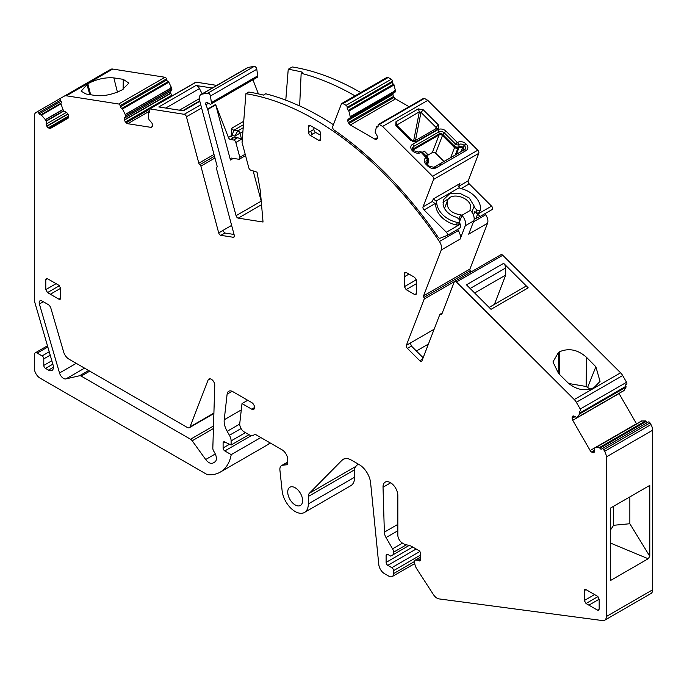 <?xml version="1.0" encoding="UTF-8"?>
<svg xmlns="http://www.w3.org/2000/svg" width="687" height="687" viewBox="0 0 687 687"><rect width="100%" height="100%" fill="white"/><g stroke="black" fill="none" stroke-linecap="round" stroke-linejoin="round"><path stroke-width="1.03" d="M474.665 292.988L505.709 275.066L494.408 304.393M505.709 275.066L505.709 267.956L470.148 288.488M524.722 286.917A4.448 2.568 -120 0 1 524.902 286.788A4.448 2.568 -120 0 1 528.209 287.853L491.025 309.313L466.464 284.813L503.64 263.344A4.448 2.568 60 0 1 505.709 267.956M528.209 287.853L503.64 263.344M179.393 110.186L199.333 98.679M202.158 93.844L199.462 88.58A4.448 2.568 -120 0 0 195.975 85.489L212.214 88.039M613.56 506.31L613.56 525.297L610.322 530.295M613.56 525.297L629.859 523.734L629.859 496.89M590.21 389.143L586.123 386.48L568.724 383.501M587.634 387.348L595.869 366.746L586.561 357.369L586.123 386.48M595.869 366.746L600.043 381.388L594.015 387.597C585.144 391.547 576.479 389.967 568.012 382.831L558.583 373.522L552.958 361.929L558.505 352.397L559.759 351.667C569.076 347.828 578.007 349.726 586.561 357.369M422.66 359.043L419.783 360.709L407.425 348.378A2.43 1.4 -120 0 1 406.369 345.338L410.371 343.028L411.427 346.068L423.149 357.764M428.43 344.058L416.382 351.014M234.052 234.465L224.898 233.022L222.734 230.695L218.689 232.867L231.631 225.396M195.975 85.489L158.8 106.957L183.36 110.813L199.831 101.307M170.47 87.988L171.097 87.627A2.834 1.632 -120 0 0 171.303 88.005L170.47 87.988L170.599 88.417M87.842 83.694C96.712 79.117 105.377 77.184 113.844 77.906L123.265 79.34L128.89 83.127L122.088 89.885C112.78 94.548 103.84 96.42 95.287 95.493L85.987 93.982L81.143 91.165L87.842 83.694L90.632 94.737M650.014 422.909L603.684 449.659A1.614 0.936 -120 0 0 602.07 448.723L648.399 421.973A1.614 0.936 -120 0 1 650.014 422.909L650.975 424.566A8.175 4.715 -120 0 1 652.65 430.208L652.65 589.798L606.32 616.54A8.089 4.672 -120 0 1 604.646 620.249A8.089 4.672 -120 0 1 602.654 620.593L439.079 598.909A8.089 4.672 -120 0 1 433.351 594.495L416.794 568.896A8.089 4.672 -120 0 1 414.708 562.601L414.708 561.253A2.43 1.4 -120 0 1 415.214 560.163A2.43 1.4 -120 0 1 415.772 560.051L417.911 560.266A2.027 1.168 -120 0 1 418.46 560.455L419.001 560.772A2.027 1.168 -120 0 0 420.015 560.867A2.027 1.168 -120 0 0 420.427 559.948L420.427 553.138A2.027 1.168 -120 0 0 419.001 550.665L411.573 546.38A8.098 4.672 -120 0 0 410.139 545.77L404.823 544.344A4.053 2.336 -120 0 1 404.085 544.035L402.41 543.065A6.475 3.736 -120 0 1 397.833 535.139L397.833 495.482A10.477 6.046 -120 0 0 393.265 484.945A10.477 6.046 -120 0 0 385.192 482.137A10.477 6.046 -120 0 0 383.02 486.928A10.477 6.046 -120 0 0 383.028 487.229L384.359 532.159A8.167 4.715 -120 0 0 386.034 537.56L392.543 548.836A4.903 2.834 -120 0 1 393.548 552.219L393.548 554.461L409.083 545.487M610.322 542.988L648.193 558.754L610.322 580.609L610.322 508.174L649.79 485.391L649.79 556.281L629.859 523.734M648.193 558.754L649.79 556.281M623.229 390.843L623.856 390.482A2.834 1.632 -120 0 0 623.744 390.74L623.032 391.152M313.873 127.576L313.873 129.422A2.43 1.4 -120 0 0 315.591 132.393L310.326 135.433L318.905 140.388A2.43 1.4 -120 0 0 320.116 140.509A2.43 1.4 -120 0 0 320.623 139.401L320.623 133.458A2.43 1.4 -120 0 0 318.905 130.478L310.326 125.532A2.43 1.4 -120 0 0 309.116 125.412A2.43 1.4 -120 0 0 308.609 126.52L308.609 132.462A2.43 1.4 -120 0 0 310.326 135.433M444.489 208.41L447.177 201.489C449.839 190.153 474.202 198.431 470.131 209.286A1.614 1.194 21.1 0 0 470.423 210.359L470.518 210.471A8.089 4.672 60 0 1 473.832 220.802L468.689 234.155L487.564 223.258A8.089 4.672 -120 0 0 485.735 214.756A284.727 164.391 -120 0 0 484.988 213.657M447.177 201.489C446.644 208.814 451.101 213.253 460.548 214.825A1.614 1.194 21.1 0 1 461.827 215.323L470.423 210.359M457.533 229.51A284.727 164.391 -120 0 1 458.281 230.609A8.089 4.672 -120 0 1 460.11 239.11L465.254 225.757A8.089 4.672 60 0 0 461.939 215.426L461.827 215.323M454.631 281.43L500.96 254.679A2.43 1.4 -120 0 1 502.764 255.263L620.584 372.801L574.255 399.542L456.434 282.005A2.43 1.4 -120 0 0 454.631 281.43A2.43 1.4 -120 0 0 454.236 281.919L441.853 314.053A1.614 0.936 -120 0 1 441.586 314.38A1.614 0.936 -120 0 1 440.822 314.328A1.614 0.936 -120 0 0 440.049 314.268A1.614 0.936 -120 0 0 439.783 314.594L421.938 360.881A2.43 1.4 -120 0 1 421.578 361.285A2.43 1.4 -120 0 1 419.783 360.709M406.369 345.338L434.15 329.219M454.433 281.593L424.197 299.051L406.395 345.243M470.543 272.241A1.614 0.936 -120 0 0 470.217 270.687L423.888 297.437A1.614 0.936 -120 0 1 424.197 299.051M470.217 270.687A1.614 0.936 -120 0 1 469.908 269.081L423.578 295.822A1.614 0.936 -120 0 0 423.888 297.437M423.578 295.822L441.234 250.008A8.089 4.672 -120 0 0 439.405 241.506A284.727 164.391 -120 0 0 245.912 93.707L242.047 142.441L248.806 167.783A2.43 1.4 -120 0 0 250.798 170.187L257.041 172.154L260.33 190.806L263.035 222.03L238.252 218.14A2.43 1.4 -120 0 1 236.053 215.684L207.732 109.473A2.43 1.4 -120 0 0 207.603 109.087L205.92 104.742A2.43 1.4 -120 0 1 206.194 102.509A2.43 1.4 -120 0 1 207.405 102.629L209.707 103.96A2.43 1.4 -120 0 0 210.918 104.081A2.43 1.4 -120 0 0 211.39 102.612L210.462 95.991A2.43 1.4 -120 0 0 207.869 93.157A284.736 164.391 -120 0 0 201.832 94.205A8.089 4.672 -120 0 0 200.99 94.523A8.089 4.672 -120 0 0 199.659 100.68L217.101 166.065A1.614 0.936 -120 0 1 216.834 167.293A1.614 0.936 -120 0 1 216.791 167.319A1.614 0.936 -120 0 0 216.749 167.345A1.614 0.936 -120 0 0 216.482 168.573L234.31 235.452A2.43 1.4 60 0 1 233.881 237.178A2.43 1.4 60 0 1 233.254 237.273L234.276 236.68M469.908 269.081L487.564 223.258M210.918 104.081L257.247 77.33A2.43 1.4 -120 0 0 257.719 75.862L211.39 102.612M200.99 94.523L247.32 67.773A8.089 4.672 -120 0 1 248.162 67.455A284.736 164.391 -120 0 1 254.199 66.407A2.43 1.4 -120 0 1 256.792 69.25L257.719 75.862M218.732 233.005A2.43 1.4 60 0 0 220.896 235.332L233.254 237.273M214.954 158.01L200.896 166.125L218.689 232.867M200.896 166.125A1.614 0.936 -120 0 0 199.857 164.657A1.614 0.936 -120 0 1 198.826 163.197L186.443 116.764A2.43 1.4 -120 0 0 184.245 114.308L149.843 108.907A1.614 0.936 -120 0 0 149.431 108.975A1.614 0.936 -120 0 0 149.156 110.203L149.457 111.311A1.614 0.936 -120 0 1 149.191 112.539A1.614 0.936 -120 0 1 148.813 112.608L149.44 112.247M149.431 108.975L195.761 82.225A1.614 0.936 -120 0 1 196.173 82.157L216.791 85.403M149.457 112.213L148.813 112.608M148.77 112.608A0.833 0.481 -120 0 0 148.435 113.037L148.581 117.906A2.834 1.632 -120 0 1 148.564 118.25L149.088 119.787L151.346 122.303A2.885 1.666 -120 0 1 152.377 124.21L152.445 124.467A2.885 1.666 -120 0 1 152.377 126.193L152.059 126.812A2.885 1.666 -120 0 1 151.655 127.232A2.885 1.666 -120 0 1 150.925 127.353L127.765 123.712A2.885 1.666 -120 0 1 126.228 122.75L125.532 121.977A2.885 1.666 -120 0 1 124.502 120.07L124.433 119.821A2.885 1.666 -120 0 1 124.493 118.087L125.549 116.094L125.223 114.583L170.565 88.408M172.334 95.751L171.862 95.227L125.532 121.977M171.552 87.842L171.879 89.344L170.823 91.337A2.885 1.666 -120 0 0 170.762 93.071L170.831 93.329A2.885 1.666 -120 0 0 171.862 95.227M171.51 87.721L168.83 82.217L122.501 108.967L125.18 114.471L170.539 88.279M168.83 82.217A0.833 0.481 -120 0 0 168.229 81.633L121.9 108.383A0.833 0.481 -120 0 1 122.501 108.967M112.72 69.052L66.39 95.802A8.115 4.689 -120 0 0 64.303 96.128L110.633 69.387A8.115 4.689 -120 0 1 112.72 69.052L165 77.262A1.614 0.936 -120 0 1 166.469 78.902L166.761 80.001A1.614 0.936 -120 0 0 168.186 81.633L168.229 81.633M168.186 81.633L121.9 108.383M166.469 78.902L120.139 105.652L120.431 106.751A1.614 0.936 -120 0 0 121.857 108.374M120.139 105.652A1.614 0.936 -120 0 0 118.671 104.012L66.39 95.802M68.528 117.022L49.095 128.237A2.885 1.666 -120 0 0 50.512 128.383L67.944 118.319A2.885 1.666 -120 0 0 68.528 117.022L68.528 116.129A2.885 1.666 -120 0 0 67.944 114.162L67.798 113.913A2.885 1.666 -120 0 0 66.39 112.419L63.9 110.985L62.998 109.568A2.834 1.632 -120 0 0 62.852 109.19L60.971 103.84A0.833 0.481 -120 0 1 61.049 103.144L61.074 103.127A1.614 0.936 -120 0 0 61.049 101.281L60.439 100.233A1.614 0.936 -120 0 1 60.439 98.361L64.303 96.128M49.095 128.237L48.33 127.799A2.885 1.666 -120 0 1 46.914 126.305L46.768 126.056A2.885 1.666 -120 0 1 46.184 124.081L46.184 121.204L45.411 119.727L62.998 109.568M60.971 103.84L41.46 115.107L45.333 119.624L62.938 109.456M60.439 100.233L38.601 112.84L39.211 113.887A1.614 0.936 -120 0 0 40.791 114.841L61.074 103.136L40.825 114.823A0.833 0.481 -120 0 1 41.46 115.107M38.601 112.84A1.614 0.936 -120 0 0 36.986 111.904L36.025 112.462A8.175 4.715 -120 0 0 34.35 116.163L34.35 298.227A16.222 9.36 -120 0 0 35.183 303.663L53.062 364.934A6.956 4.019 -120 0 1 51.98 370.456A6.956 4.019 -120 0 1 48.502 370.113L45.505 368.378A2.43 1.4 -120 0 1 43.788 365.407L43.788 358.872A2.43 1.4 -120 0 0 42.07 355.9L37.21 353.092A4.045 2.336 -120 0 0 35.192 352.895A4.045 2.336 -120 0 0 34.35 354.741L34.35 368.215A8.089 4.672 -120 0 0 40.069 378.125L207.268 474.648A56.626 32.693 -120 0 0 220.235 472.132A56.626 32.693 -120 0 0 231.227 454.639L260.828 437.55M220.235 472.132L266.565 445.382A56.626 32.693 -120 0 0 270 442.849M245.439 432.63L231.107 440.899L231.107 445.013L224.666 441.947A2.43 1.4 -120 0 0 223.601 441.904A2.43 1.4 -120 0 0 223.103 443.021L223.103 447.967A2.43 1.4 -120 0 0 224.812 450.938L231.227 454.639M231.107 445.013L249.003 434.682M231.107 440.899A8.175 4.715 -120 0 0 229.432 435.266L227.157 431.316A14.564 8.407 -120 0 1 224.22 419.766L227.114 394.166A8.089 4.672 -120 0 1 228.745 391.247A8.089 4.672 -120 0 1 232.79 391.642L251.7 402.556A4.045 2.336 -120 0 1 254.345 406.12A4.045 2.336 -120 0 1 253.718 409.366A4.045 2.336 -120 0 1 251.7 409.16L242.013 403.57L247.732 400.272M287.733 462.308L282.658 465.236L287.733 464.661L287.733 459.689A8.089 4.672 -120 0 0 282.013 449.779L255.135 434.261L253.374 435.275A8.175 4.715 -120 0 1 249.329 434.871L244.306 431.977A6.475 3.736 -120 0 1 239.763 423.424L242.013 403.57M282.658 465.236A8.089 4.672 -120 0 0 281.55 465.597A8.089 4.672 -120 0 0 279.918 470.191L282.125 490.793A18.601 10.743 -120 0 0 290.945 508.277A18.601 10.743 -120 0 0 304.47 512.45A18.601 10.743 -120 0 0 308.326 503.932L308.326 496.478A8.141 4.706 -120 0 1 309.416 493.223L342.074 460.178A16.179 9.343 -120 0 1 343.234 459.277A16.179 9.343 -120 0 1 351.323 460.075L359.249 464.652A16.179 9.343 -120 0 1 370.602 482.806L378.795 564.585A8.089 4.672 -120 0 0 384.471 573.662L388.971 576.256A6.475 3.736 -120 0 0 392.208 576.573A6.475 3.736 -120 0 0 393.548 573.619L393.548 570.639A2.43 1.4 -120 0 0 391.83 567.668L387.829 565.358A2.43 1.4 -120 0 1 386.111 562.387L386.111 555.457A2.43 1.4 -120 0 1 386.618 554.34A2.43 1.4 -120 0 1 387.829 554.461L386.111 555.457M304.47 512.45L350.799 485.7A18.601 10.743 -120 0 0 354.655 477.182L308.326 503.932M358.167 464.026L355.746 466.473A8.141 4.706 -120 0 0 354.655 469.728L354.655 477.182M393.548 554.461L390.688 556.109L387.829 554.461M604.646 620.249L650.975 593.499A8.089 4.672 -120 0 0 652.65 589.798M652.65 430.208L606.32 456.949L606.32 616.54M606.32 456.949A8.175 4.715 -120 0 0 604.646 451.316L603.684 449.659M599.88 448.19L646.209 421.44L599.88 448.19A1.614 0.936 -120 0 0 601.46 449.075L602.07 448.723M646.209 421.44A1.614 0.936 -120 0 0 647.789 422.325M646.175 421.389A0.833 0.481 -120 0 0 645.54 420.942L599.21 447.684A0.833 0.481 -120 0 1 599.845 448.139M641.847 420.976L595.517 447.726A2.834 1.632 -120 0 1 595.234 447.701L641.564 420.951A2.834 1.632 -120 0 0 641.847 420.976L645.54 420.942M595.517 447.726L599.21 447.684M595.234 447.701L594.487 448.336L594.487 451.204L592.34 452.45A2.885 1.666 -120 0 0 593.757 452.587L593.903 452.501A2.885 1.666 -120 0 0 594.487 451.204M636.54 423.853A2.885 1.666 -120 0 1 636.488 423.759L590.159 450.509A2.885 1.666 -120 0 0 591.576 452.003L592.34 452.45M636.488 423.759L619.056 393.565L572.726 420.315L590.159 450.509M575.053 416.657L572.142 418.34A2.885 1.666 -120 0 0 572.726 420.315M572.142 418.34L572.142 417.456A2.885 1.666 -120 0 1 572.726 416.159L572.726 416.159M624.054 390.474L626.029 387.142L579.699 413.883L576.977 417.679L574.28 416.219A2.885 1.666 -120 0 0 572.872 416.082M577.673 417.275L623.006 391.101M577.724 417.224L623.083 391.032M626.029 387.142A0.833 0.481 -120 0 0 625.951 386.36L579.622 413.11A0.833 0.481 -120 0 1 579.699 413.883M620.584 372.801A8.115 4.689 -120 0 1 622.671 375.54L626.561 382.281A1.614 0.936 -120 0 1 626.561 384.145L625.951 384.497A1.614 0.936 -120 0 0 625.926 386.309L625.951 386.36M625.926 386.309L579.622 413.11M579.622 411.247A1.614 0.936 -120 0 0 579.596 413.059M580.232 410.895A1.614 0.936 -120 0 0 580.232 409.023L576.341 402.29A8.115 4.689 -120 0 0 574.255 399.542M81.186 376.107A4.07 2.353 -120 0 0 79.546 375.755L65.952 378.898A6.063 3.504 -120 0 1 59.511 372.989L39.391 304.006A4.045 2.336 -120 0 1 40.018 300.794A4.045 2.336 -120 0 1 42.044 301L48.219 304.564A4.045 2.336 -120 0 1 50.864 308.154L63.633 351.942A8.089 4.672 -120 0 0 68.94 359.129L187.353 427.494A4.045 2.336 -120 0 0 189.372 427.692A4.045 2.336 -120 0 0 190.041 426.867L208.101 379.997A4.852 2.8 -120 0 1 208.9 379.009A4.852 2.8 -120 0 1 212.695 380.366A4.852 2.8 -120 0 1 214.756 385.33L212.824 448.087A4.088 2.362 -120 0 0 213.657 451.016L214.696 452.819A8.089 4.672 -120 0 1 214.696 462.162A8.089 4.672 -120 0 1 214.55 462.231L212.876 463.072A8.089 4.672 -120 0 1 205.696 459.509L192.188 440.788A4.07 2.353 -120 0 0 190.548 439.242L81.186 376.107L89.765 371.152M586.02 589.626L597.458 596.239L599.167 599.21L599.167 609.111L598.669 610.228L597.458 610.108L586.02 603.504L584.302 600.524L584.302 590.622L584.8 589.506L586.02 589.626L584.302 590.622M50.357 294.242L47.506 292.593L45.789 289.622L45.789 279.712L46.295 278.604L47.506 278.724L58.945 285.328L60.662 288.3L60.662 298.21L60.155 299.317L58.945 299.197L50.357 294.242L60.662 288.291L50.366 294.242M287.733 492.047A10.52 6.071 -120 0 0 292.361 502.678A10.52 6.071 -120 0 0 300.494 505.409A10.52 6.071 -120 0 0 302.606 500.634A10.52 6.071 -120 0 0 298.055 490.097A10.52 6.071 -120 0 0 289.974 487.203A10.52 6.071 -120 0 0 287.733 492.047M406.129 289.622L404.411 286.651L404.411 273.435L404.918 272.327L406.129 272.447L414.708 277.402L416.425 280.373L416.425 293.581L415.927 294.689L414.708 294.568L406.129 289.622L416.425 283.671M320.623 135.305L315.591 132.393M333.401 124.716A284.727 164.391 -120 0 0 298.459 105.334L298.347 105.403A284.727 164.391 -120 0 0 265.706 93.776L263.413 95.098A284.727 164.391 -120 0 0 248.771 92.058L245.912 93.707M354.999 95.845A284.727 164.391 -120 0 0 333.805 84.93A284.727 164.391 -120 0 0 301.164 73.303L299.644 105.875M253.16 170.934L261.223 201.154A2.43 1.4 -120 0 0 261.232 201.205M252.953 79.812L258.415 93.896M360.718 92.539A284.727 164.391 -120 0 0 292.241 66.957L288.231 69.275L285.783 100.165M215.735 104.853A2.43 1.4 -120 0 0 215.615 104.467L228.41 137.452A2.43 1.4 -120 0 0 230.48 139.521L233.657 140.019A2.43 1.4 -120 0 1 235.856 142.475L239.806 157.297A2.43 1.4 -120 0 1 239.411 159.144A2.43 1.4 -120 0 1 238.784 159.247L231.485 158.096A2.43 1.4 -120 0 0 230.858 158.199A2.43 1.4 -120 0 0 230.454 160.045L215.735 104.853L207.732 109.473M288.231 69.275A284.727 164.391 -120 0 1 302.881 72.307L301.164 73.303M233.34 137.872A2.43 1.4 -120 0 1 231.27 135.803L231.811 128.168A2.43 1.4 -120 0 0 233.881 130.229L237.814 130.848A2.43 1.4 -120 0 1 240.012 133.304L241.575 139.178L237.659 137.709L233.34 137.872L230.48 139.521M231.072 135.279A6.475 3.736 -120 0 0 232 135.554L234.86 136L237.814 130.848L243.215 127.73M235.443 138.199L234.86 136L242.906 131.638M427.305 157.074L427.984 155.305A1.941 0.67 134.9 0 0 427.984 154.721L424.489 151.243A1.941 0.67 134.9 0 0 422.505 152.291L427.391 157.194M443.982 161.479L435.652 153.175A2.43 1.795 21.1 0 0 434.347 152.402A2.43 1.795 21.1 0 0 432.329 152.557L428.061 155.013M427.984 154.721A1.941 0.67 134.9 0 0 426.739 155.107L425.803 155.571M456.417 154.3L459.019 147.559L457.782 148.452L455.275 154.961M435.652 153.175L442.454 135.537A2.43 0.842 134.9 0 1 442.978 134.643L454.227 145.867A3.366 2.49 21.1 0 0 458.847 146.726A2.43 1.4 60 0 1 458.77 147.705A3.693 2.731 -158.9 0 1 453.703 146.76L454.459 147.834L457.782 148.452M382.599 126.442L379.25 124.502L424.437 98.413L427.786 100.354L382.599 126.442L432.578 176.301A2.43 1.4 -120 0 1 433.6 179.427L423.037 206.847A2.43 1.4 -120 0 0 424.068 209.982L446.37 232.232A2.43 1.4 -120 0 1 447.4 235.358L440.152 238.2A2.43 1.4 -120 0 1 438.005 237.015A285.938 165.086 -120 0 0 425.957 220.201L425.966 220.209M427.786 100.354L477.766 150.213L432.578 176.301M379.25 124.502A1.614 0.936 -120 0 0 378.443 124.424A1.614 0.936 -120 0 0 378.108 125.163L378.108 126.159A1.614 0.936 -120 0 1 377.773 126.897A1.614 0.936 -120 0 1 377 126.837A0.807 0.464 -120 0 0 376.459 126.983L375.102 132.213L376.948 135.545A2.885 1.666 -120 0 1 377.532 137.512L374.99 139.212A2.885 1.666 -120 0 0 376.399 139.358L376.948 139.04A2.885 1.666 -120 0 0 377.532 137.744M374.99 139.212L350.336 124.982L395.523 98.894A2.885 1.666 -120 0 1 394.106 97.399L393.565 96.463A2.885 1.666 -120 0 1 392.973 94.488L392.973 94.256A2.885 1.666 -120 0 1 393.565 92.96L348.378 119.049A2.885 1.666 -120 0 0 347.794 120.345L392.973 94.256M394.106 97.399L348.919 123.488A2.885 1.666 -120 0 0 350.336 124.982M348.919 123.488L348.378 122.552L393.565 96.463M392.973 94.488L347.794 120.577A2.885 1.666 -120 0 0 348.378 122.552M348.378 119.049L350.138 118.035L350.224 116.713L394.415 91.199L350.224 116.713M343.011 103.582L388.198 77.494A2.43 1.4 -120 0 0 386.987 77.373L341.8 103.462A2.43 1.4 -120 0 1 343.011 103.582L346.076 105.351A1.614 0.936 -120 0 1 347.218 107.335L347.218 108.323A1.614 0.936 -120 0 0 348.318 110.281A0.807 0.464 -120 0 1 348.859 111.054L350.207 116.601M341.8 103.462A2.43 1.4 -120 0 0 341.396 103.96L332.68 126.58A2.43 1.4 -120 0 0 334.131 130.066A286.007 165.129 -120 0 1 347.107 139.452L347.107 139.461C375.54 161.205 401.826 188.126 425.957 220.218M491.557 206.143L477.542 214.232L480.282 216.371L492.579 209.277A2.43 1.4 -120 0 0 491.557 206.143L469.255 183.893A2.43 1.4 -120 0 1 468.225 180.758L478.787 153.347A2.43 1.4 -120 0 0 477.766 150.213M388.198 77.494L391.264 79.263L346.076 105.351M347.218 107.335L392.406 81.246A1.614 0.936 -120 0 0 391.264 79.263M392.406 81.246L392.406 82.234A1.614 0.936 -120 0 0 393.505 84.192L348.318 110.281M348.859 111.054L394.046 84.965A0.807 0.464 -120 0 0 393.505 84.192M394.046 84.965L395.326 90.255A2.834 1.632 -120 0 0 395.446 90.65L394.424 91.079M350.138 118.035L395.326 91.946L395.403 90.675M409.091 106.725L395.523 98.894M424.437 98.413A1.614 0.936 -120 0 0 423.621 98.335L378.443 124.424M438.349 128.907L436.202 128.709L436.193 127.516L420.985 112.342L423.286 109.834L418.271 108.881L395.961 121.754L395.832 125.678A2.43 0.842 -45.1 0 1 396.966 125.489L412.174 140.655L414.244 141.213A2.43 1.4 60 0 1 414.244 141.204A2.43 1.4 60 0 1 416.047 141.788L438.349 128.907L438.495 125L423.286 109.834M396.708 125.12L419.362 111.766L413.78 140.131L415.48 140.337L420.985 112.342L419.362 111.766L418.271 108.881M435.455 128.958L436.193 127.516A2.43 0.842 -45.1 0 1 438.495 125M412.174 141.385L416.047 141.788M459.697 228.264L460.651 226.744L459.697 228.264L447.4 235.358M460.651 226.744L460.384 224.142L459.199 222.957M435.077 203.618A2.43 1.795 21.1 0 1 435.713 204.932A22.645 16.763 21.1 0 0 456.4 224.967A2.43 1.795 21.1 0 0 458.796 224.014L459.775 221.472A2.43 1.795 21.1 0 0 459.569 220.029A6.475 4.792 21.1 0 0 455.387 216.929A16.179 11.971 21.1 0 1 443.124 204.7L443.562 199.573L449.616 193.846L459.68 193.245L469.29 198.028L474.185 206.074A6.475 4.792 21.1 0 0 477.01 209.964A2.43 1.795 21.1 0 0 480.539 209.483A2.43 1.795 21.1 0 0 480.634 208.994A22.645 16.763 21.1 0 0 460.719 188.521A2.43 1.795 21.1 0 1 459.225 187.706L436.056 201.085L433.308 198.947L432.329 201.48L435.077 203.618L424.068 209.982M378.108 126.202L377 126.837M449.435 198.148L442.978 202.218M468.225 180.758L458.71 186.383M480.282 216.371L475.936 218.397L477.542 214.232L474.837 211.536A6.475 4.792 21.1 0 0 476.031 212.506A2.43 1.795 21.1 0 0 479.56 212.025L480.539 209.483M474.167 219.084L475.936 218.397M413.78 140.131L412.458 140.895M435.713 204.932L436.692 202.399A22.645 16.763 21.1 0 0 457.379 222.425A2.43 1.795 21.1 0 0 459.775 221.472M436.692 202.399A2.43 1.795 21.1 0 0 436.056 201.085M458.933 186.125L459.912 183.584L458.959 185.104L459.225 187.706M199.462 88.58L165.747 108.048M558.505 352.397L558.832 373.762M559.759 351.667L559.424 374.346M86.88 84.252L89.791 94.6M113.844 77.906L117.425 92.127M123.119 89.301L123.265 79.34M313.873 129.422L310.902 131.14A2.43 1.4 -120 0 0 312.611 134.111M465.254 225.757L473.832 220.802M502.764 255.263L456.434 282.005M442.016 313.633L440.822 314.328M407.425 348.378L411.427 346.068M460.11 239.11L441.234 250.008M256.792 69.25L210.462 95.991M254.199 66.407L207.869 93.157M248.162 67.455L201.832 94.205M220.896 235.332L224.898 233.022M214.473 156.224L199.857 164.657M214 154.438L198.826 163.197M201.617 108.005L186.443 116.764M200.75 104.776L184.245 114.308M196.173 82.157L149.843 108.907M152.136 126.657L150.925 127.353M149.431 111.208L127.765 123.712M149.105 109.551L126.228 122.75M170.831 93.329L124.502 120.07M170.762 93.071L124.433 119.821M170.823 91.337L124.493 118.087M171.879 89.344L125.549 116.094M171.887 89.095L125.558 115.845M166.761 80.001L120.431 106.751M165 77.262L118.671 104.012M68.528 116.129L48.33 127.799M67.944 114.162L46.914 126.305M67.798 113.913L46.768 126.056M66.39 112.419L46.184 124.081M63.9 110.985L46.184 121.204M63.693 110.77L46.098 120.929M61.049 101.281L39.211 113.887M60.422 98.37L36.986 111.904M53.414 367.27L48.502 370.113M52.83 364.153L45.505 368.378M51.843 360.761L43.788 365.407M50.211 355.162L43.788 358.872M49.224 351.77L42.07 355.9M47.815 346.969L37.21 353.092M251.365 435.61L224.812 450.938M229.518 444.257L223.103 447.967M224.821 442.024L223.103 443.021M241.068 428.551L229.432 435.266M239.729 424.059L227.157 431.316M241.3 409.907L224.22 419.766M232.094 391.289L227.114 394.166M254.559 407.511L251.7 409.16M354.655 469.728L308.326 496.478M355.746 466.473L309.416 493.223M344.599 458.718L342.074 460.178M414.708 561.399L393.548 573.619M420.427 555.122L393.548 570.639M419.86 551.489L391.83 567.668M416.142 549.016L387.829 565.358M412.707 547.032L386.111 562.387M406.438 544.782L393.548 552.219M402.47 543.108L392.543 548.836M397.833 530.75L386.034 537.56M397.833 524.379L384.359 532.159M390.68 482.806L383.028 487.229M420.427 559.948L419.001 560.772M420.427 559.312L418.46 560.455M420.427 558.806L417.911 560.266M420.427 557.363L415.772 560.051M650.975 424.566L604.646 451.316M594.487 450.32L591.576 452.003M574.28 416.219L572.142 417.456M626.561 382.281L580.232 409.023M622.671 375.54L576.341 402.29M88.649 370.499L79.546 375.755M84.57 368.146L65.952 378.898M76.231 363.337L59.511 372.989M43.324 301.739L39.391 304.006M213.897 413.093L190.041 426.867M210.153 378.812L208.101 379.997M215.323 461.655L212.876 463.072M215.289 453.97L205.696 459.509M213.425 428.525L192.188 440.788M213.502 425.992L190.548 439.242M597.458 610.108L599.167 609.111M588.879 605.153L599.167 599.21L588.871 605.144M586.02 603.504L597.956 596.608M584.302 600.524L594.598 594.581M47.506 292.593L59.443 285.698M45.789 289.622L56.085 283.679M45.789 279.712L47.506 278.724M58.945 299.197L60.662 298.21M404.411 286.651L416.356 279.755M404.411 276.741L408.988 274.096L404.411 276.732M404.411 273.435L406.129 272.447M414.708 294.568L416.425 293.581M320.623 139.401L318.905 140.388M310.902 131.14L308.609 132.462M310.326 125.532L308.609 126.52M458.281 230.609L439.405 241.506M461.939 215.426L459.861 220.828M458.882 219.136L460.548 214.825M485.735 214.756L473.42 221.867M261.532 204.7L238.252 218.14M261.223 201.154L236.053 215.684M208.496 103.256L205.92 104.742M215.615 104.467L207.603 109.087M233.331 158.388L230.454 160.045M243.722 121.281L231.811 128.168M243.456 124.708L233.881 130.229L232 135.554M245.182 154.197L239.806 157.297M231.27 135.803L228.41 137.452M235.856 142.475L241.575 139.178M237.659 137.709L233.657 140.019M413.531 150.547L413.952 149.448A2.43 1.795 21.1 0 0 413.308 150.187L413.411 150.736M432.329 152.557L439.122 134.918L413.952 149.448A2.43 1.4 60 0 0 414.029 148.469A2.748 2.035 21.1 0 0 413.222 150.204M428.997 166.005L427.013 164.021A2.43 0.842 134.9 0 0 426.945 163.927A2.43 0.842 134.9 0 0 425.82 164.116L427.967 166.263C430.655 168.547 433.42 169.062 436.254 167.8L465.992 150.625A6.037 4.466 -158.9 0 0 466.25 144.158L465.984 143.892A6.037 4.466 -158.9 0 0 457.697 142.355L457.336 142.475A2.43 0.842 134.9 0 0 455.558 144.098L454.227 145.867A2.43 0.842 134.9 0 0 453.703 146.76L442.454 135.537A2.43 1.795 21.1 0 0 439.122 134.918A2.43 1.4 60 0 0 439.199 133.939L438.907 131.87L413.746 146.4A3.933 2.911 21.1 0 0 412.853 149.646A3.933 2.911 21.1 0 0 413.428 150.462M412.853 149.646L413.505 150.522A2.43 0.842 -45.1 0 0 412.38 150.711A6.037 4.466 21.1 0 1 412.638 144.244A2.43 1.4 60 0 1 413.746 146.4L414.029 148.469L439.199 133.939A2.748 2.035 21.1 0 1 442.978 134.643L444.309 132.874A3.933 2.911 21.1 0 0 438.907 131.87A2.43 1.4 60 0 0 437.808 129.714A6.037 4.466 -158.9 0 1 446.086 131.251A2.43 0.842 134.9 0 0 444.309 132.874L455.558 144.098A2.181 1.614 21.1 0 0 458.555 144.656A2.43 1.4 -120 0 0 457.448 142.501M461.484 151.372L462.342 148.177L461.003 151.655M433.712 167.499L463.021 150.496A2.43 1.4 -120 0 0 462.909 150.556L463.158 150.307A2.43 1.795 21.1 0 0 462.617 148.444L464.197 145.515A3.933 2.911 21.1 0 0 458.804 144.51L459.096 146.58A2.43 1.4 60 0 1 459.019 147.559A2.43 1.795 21.1 0 1 462.342 148.177A2.43 0.842 134.9 0 1 462.866 147.284L463.132 147.55A2.748 2.035 21.1 0 1 463.021 150.496L433.497 167.542M450.689 157.606L454.459 147.834M426.275 156.043L426.739 155.107M418.4 152.222L419.491 151.741A2.43 1.4 60 0 1 421.183 152.377L420.933 152.523A6.037 4.466 -158.9 0 1 412.647 150.985A2.43 0.842 -45.1 0 1 413.78 150.788L413.505 150.522A2.43 0.842 -45.1 0 1 413.574 150.616L413.677 150.719M418.211 152.248L418.185 152.256A2.43 1.4 -120 0 1 418.211 152.248L419.491 151.741A2.181 1.614 21.1 0 1 419.74 151.629L418.589 152.067A3.366 2.49 21.1 0 0 418.211 152.248M427.134 164.107L427.675 162.69A3.641 2.696 21.1 0 0 428.654 161.582L427.529 164.511M433.471 167.542L462.909 150.556A2.43 1.4 -120 0 0 462.806 150.625M465.984 143.892A2.43 0.842 134.9 0 0 464.197 145.515L462.866 147.284A2.748 2.035 21.1 0 0 459.096 146.58L458.804 144.51A2.43 1.4 60 0 0 457.697 142.355M412.638 144.244L437.808 129.714M411.041 140.852L395.832 125.678M425.82 164.116A6.037 4.466 -158.9 0 1 426.077 157.649A2.43 1.4 60 0 1 427.177 159.805A3.933 2.911 21.1 0 0 426.292 163.051A3.933 2.911 21.1 0 0 426.859 163.867M421.183 152.377L426.077 157.649M457.336 142.475L446.086 131.251M420.933 152.523A2.43 1.4 -120 0 0 419.242 151.887A3.933 2.911 21.1 0 1 418.795 152.093L413.78 150.788A2.43 0.842 -45.1 0 1 413.84 150.882M426.971 163.953L427.675 162.69A2.43 1.4 -120 0 0 427.752 161.711A3.315 2.456 21.1 0 0 428.499 158.98L428.654 161.582M465.992 150.625A2.43 1.4 -120 0 0 464.3 149.998A3.933 2.911 21.1 0 0 464.472 145.781A2.43 0.842 134.9 0 1 466.25 144.158M478.787 153.347L433.6 179.427M414.244 141.204L436.494 128.417M396.906 125.429L395.961 121.754M427.967 166.263A2.43 0.842 -45.1 0 1 429.092 166.065L434.115 167.379A3.933 2.911 21.1 0 0 434.562 167.173A2.43 1.4 60 0 1 436.254 167.8M439.139 164.528A2.43 1.4 60 0 1 440.822 165.155M426.292 163.051L429.092 166.065A2.43 0.842 -45.1 0 1 429.16 166.168M427.554 157.357A2.43 0.842 134.9 0 0 427.494 157.263L427.941 157.881L427.554 157.357L427.177 159.805L427.469 161.874A2.748 2.035 21.1 0 0 426.661 163.609M426.85 164.141L426.739 163.592A2.43 1.795 21.1 0 1 427.391 162.853A2.43 1.4 -120 0 0 427.469 161.874L427.469 159.642A2.43 1.4 -120 0 0 426.361 157.486M421.294 152.394A2.43 0.842 -45.1 0 1 422.419 152.196L427.494 157.263A2.43 0.842 134.9 0 0 426.361 157.452M419.74 151.629L422.419 152.196A2.43 0.842 -45.1 0 1 422.488 152.299M460.384 224.142L446.37 232.232M432.329 201.48L423.037 206.847M459.912 183.584L433.308 198.947M395.403 91.757L350.224 117.846M395.326 90.255L394.415 90.778M392.406 82.234L347.218 108.323M469.255 183.893L461.08 188.607M471.866 212.094L474.185 206.074M456.4 224.967L457.379 222.425M476.031 212.506L477.01 209.964M473.455 215.117L474.837 211.536M524.902 286.788L489.144 307.433M199.719 100.895L182.708 110.71M442.265 312.989L440.049 314.268M149.474 112.144L148.607 112.642M47.48 345.793L35.192 352.895M287.733 462.025L281.55 465.597M414.768 563.555L392.208 576.573M420.427 557.148L415.214 560.163M213.889 413.54L189.372 427.692M245.56 155.597L239.411 159.144M418.1 152.299L418.589 152.067M427.941 157.881L428.499 158.98M378.108 125.936L376.596 126.803"/></g></svg>
